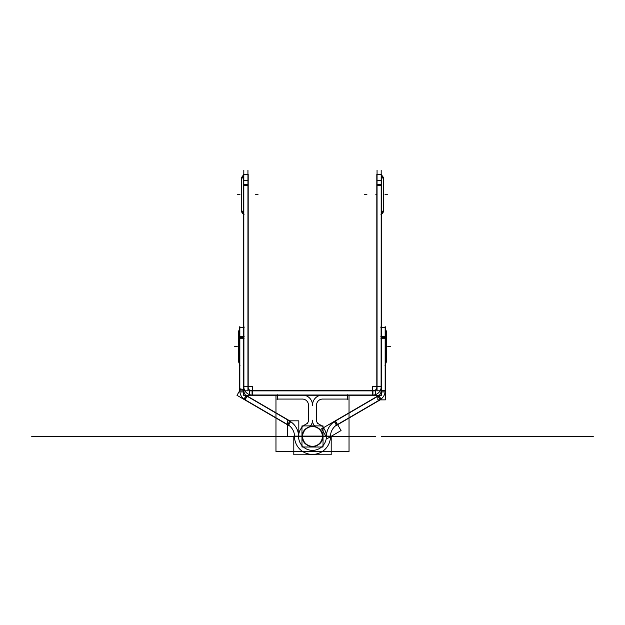 <?xml version="1.0" encoding="UTF-8"?>
<svg xmlns="http://www.w3.org/2000/svg" width="625" height="625" viewBox="0 0 625 625"><rect width="100%" height="100%" fill="white"/><g stroke="black" fill="none" stroke-linecap="round" stroke-linejoin="round"><path stroke-width="0.94" d="M323.031 447.008L323.031 425.898L301.969 425.898L301.969 447.008L323.031 447.008M322.609 437.086A10.125 10.125 0 0 0 312.5 426.328A10.125 10.125 0 0 0 302.391 437.086A10.125 10.125 0 0 1 312.5 426.328A10.125 10.125 0 0 1 322.609 437.086M322.625 436.453C323.25 423.391 301.75 423.391 302.375 436.453C301.75 449.516 323.25 449.516 322.625 436.453L277.375 436.453L322.625 436.453M302.391 435.812A10.125 10.125 0 0 0 312.5 446.578A10.125 10.125 0 0 0 322.609 435.812A10.125 10.125 0 0 1 312.5 446.578A10.125 10.125 0 0 1 302.391 435.812M275.969 395.258L275.969 451.516L349.031 451.516L349.031 395.258M312.5 405.141A10.125 10.125 0 0 1 320.422 395.258A10.125 10.125 0 0 0 312.5 405.141A10.125 10.125 0 0 1 320.422 395.258A10.125 10.125 0 0 0 312.5 405.141A10.125 10.125 0 0 0 304.602 395.258M316.547 420.422A4.031 4.031 0 0 0 318.766 424.016A4.031 4.031 0 0 1 316.547 420.422A4.031 4.031 0 0 0 318.766 424.016A4.031 4.031 0 0 1 316.547 420.422M309.023 427.211A9.875 9.875 0 0 0 304.602 442.375A9.875 9.875 0 0 0 320.398 442.375A9.875 9.875 0 0 0 315.977 427.211M307.594 423.422A13.922 13.922 0 0 0 301.359 444.805A13.922 13.922 0 0 0 323.641 444.805A13.922 13.922 0 0 0 317.406 423.422M318.984 424.117A4.031 4.031 0 0 1 316.555 420.18M316.547 420.727L316.547 404.828M316.555 405.383A6.078 6.078 0 0 1 322.867 399.062M322.125 399.062L348.125 399.062M347.625 399.305L347.625 394.766M302.055 395.016A10.125 10.125 0 0 1 312.492 405.453A10.125 10.125 0 0 1 322.945 395.016M277.375 399.305L277.375 394.766M302.875 399.062L276.875 399.062M308.445 405.383A6.078 6.078 0 0 0 302.133 399.062M308.453 420.727L308.453 404.828M306.016 424.117A4.031 4.031 0 0 0 308.445 420.18M306.234 424.016A4.031 4.031 0 0 0 308.453 420.422M307.836 427.742A8.078 8.078 0 0 0 312.5 420.18A8.078 8.078 0 0 0 317.164 427.742M249.656 390.883L375.344 390.883M377.047 386.516A4.125 4.125 0 0 1 372.688 390.875M377.055 391.008L377.055 170.219M247.945 170.219L247.945 391.008M247.953 386.516A4.125 4.125 0 0 0 252.312 390.875M252.312 395.258L252.312 386.516L243.578 386.516L243.578 395.258L252.312 395.258M243.82 386.758L247.945 386.758M252.07 390.883L252.07 395.008M243.578 390.805L248.188 390.805L248.188 180.562L243.578 180.562L243.578 390.805M243.82 184.609L247.945 184.609M243.82 170.234L243.82 391M243.828 386.5A8.25 8.25 0 0 0 252.336 395.008M249.656 395.008L375.344 395.008M381.172 386.5A8.25 8.25 0 0 1 372.664 395.008M381.18 391L381.18 170.234M381.422 180.562L376.812 180.562L376.812 390.805L381.422 390.805L381.422 174.477L376.812 174.477L376.812 180.562M381.18 386.758L377.055 386.758M377.055 184.609L381.18 184.609M381.422 395.258L381.422 386.516L372.688 386.516L372.688 395.258L381.422 395.258M372.93 395.008L372.93 390.883M375.344 395.258L375.344 390.641L249.656 390.641L249.656 395.258L375.344 395.258M376.812 185.367L381.422 185.367M383.703 209.617A5.391 5.383 180 0 1 381.422 214.328A5.391 5.391 -0 0 0 383.711 209.922A5.391 5.391 180 0 1 381.422 214.328A5.391 5.391 -0 0 0 383.711 209.922L383.711 179.547A5.391 5.391 -0 0 0 381.422 175.133A5.391 5.391 180 0 1 383.711 179.547L380.969 174.852L383.711 179.547L383.711 209.922A5.391 5.391 -0 0 1 381.422 214.328A5.391 5.391 180 0 0 383.703 209.648L380.969 214.617L383.711 209.922M383.711 210.062L383.711 209.898A5.391 5.383 180 0 1 381.422 214.289M383.703 179.844A5.391 5.383 180 0 0 381.422 175.172M243.578 180.562L243.578 174.477L248.188 174.477L248.188 180.562M248.188 185.367L243.578 185.367M243.578 175.172A5.391 5.383 180 0 0 241.289 179.57A5.391 5.391 180 0 1 241.289 179.555A5.391 5.383 180 0 0 241.297 179.844M241.297 179.812L241.289 179.547C241.117 178.078 242.031 176.508 244.031 174.852L241.289 179.547A5.391 5.391 180 0 1 243.578 175.133A5.391 5.391 -0 0 0 241.289 179.547L241.289 209.922A5.391 5.391 180 0 1 241.297 209.617M243.578 214.328A5.391 5.391 180 0 1 241.289 209.922A5.391 5.391 -0 0 0 243.578 214.328A5.391 5.391 180 0 1 241.289 209.922A5.391 5.391 -0 0 0 243.578 214.328A5.391 5.391 180 0 1 241.289 209.922C241.117 211.391 242.031 212.953 244.031 214.617L241.297 209.648A5.391 5.391 180 0 0 243.578 214.328M243.578 214.289A5.391 5.383 180 0 1 241.289 209.891L241.289 179.562A5.391 5.391 -0 0 0 241.289 179.57A5.391 5.391 180 0 1 243.578 175.133A5.391 5.391 -0 0 0 241.289 179.57A5.391 5.391 -0 0 1 243.578 175.133M241.289 179.562L241.289 209.922M381.102 326.305L381.102 392.148M380.859 338.258L385.398 338.258M380.859 336.445L385.398 336.445L385.398 327.594L380.859 327.594M381.102 390.641A6.078 6.078 0 0 1 377.875 396.25M377.844 395.258L377.844 399.875L385.398 399.875L385.398 390.641L381.422 390.641M381.422 390.883L385.156 390.883A10.125 10.125 0 0 1 380.133 399.633L378.086 396.133L380.133 399.633A10.125 10.125 0 0 0 385.156 390.883L381.422 390.883L385.156 390.883A10.125 10.125 0 0 1 380.133 399.633A10.125 10.125 0 0 0 385.156 390.883L381.422 390.883L385.156 390.883M385.398 336.445L385.398 391.953L380.859 391.953M381.422 337.516L385.156 337.516L381.422 337.516M385.156 326.305L385.156 392.148M385.148 390.641A10.125 10.125 0 0 1 379.922 399.75M380.984 399.133L336.398 425.141M378.945 395.633L334.359 421.648M381.109 399.344L378.828 395.422L334.234 421.438L336.523 425.352L381.109 399.344M337.258 424.641L335.211 421.148M341.062 430.555L335.359 420.781L321.609 428.805L327.312 438.578L341.062 430.555M330.477 436.453L326.422 436.453M326.43 436.82A17.719 17.719 0 0 1 335.539 420.961M326.398 435.578A13.922 13.922 0 0 1 312.5 450.375A13.922 13.922 0 0 1 298.602 435.578M331.195 436.094L293.805 436.094L293.805 454.781L331.195 454.781L331.195 436.094M294.523 436.453L298.578 436.453M330.438 435.32A17.977 17.977 0 0 1 312.5 454.422A17.977 17.977 0 0 1 294.562 435.32M287.5 424.5A13.672 13.672 0 0 1 294.523 436.734M289.461 420.961A17.719 17.719 0 0 1 298.57 436.82M287.5 436.758L298.82 436.758L298.82 420.836L287.5 420.836L287.5 436.758M287.742 424.641L289.789 421.148M288.477 425.352L290.766 421.438L246.172 395.422L243.891 399.344L288.477 425.352M244.867 399.633L246.914 396.133A6.078 6.078 0 0 1 245.75 395.258A6.078 6.078 0 0 0 246.914 396.133A6.078 6.078 0 0 1 245.75 395.258A6.078 6.078 0 0 0 246.914 396.133M290.641 421.648L246.055 395.633M247.125 396.25A6.078 6.078 0 0 1 243.898 390.641M243.578 390.414L240.789 388.789L236.984 395.312L244.953 399.961L247.703 395.258M239.844 390.883L243.578 390.883M245.078 399.75A10.125 10.125 0 0 1 239.852 390.641M239.844 392.148L239.844 326.305M244.141 338.258L239.602 338.258M244.141 327.594L239.602 327.594L239.602 336.445L244.141 336.445M243.898 392.148L243.898 326.305M239.602 336.445L239.602 391.953L244.141 391.953M243.578 337.516L239.602 337.516M239.602 345.43L238.586 345.633L238.586 361.914L238.594 345.648M238.586 331.258L238.586 347.547L238.586 331.391L240.008 327.773M239.602 347.734L238.586 347.539M239.844 346.586L238.586 346.586L239.844 346.586L238.586 346.586L239.844 346.586L238.586 346.586L238.586 331.391L239.844 327.953M288.602 425.141L244.016 399.133M330.477 436.734A13.672 13.672 0 0 1 337.5 424.5M386.406 345.648L385.398 345.43M385.156 346.586L386.414 346.586L385.156 346.586L386.414 346.586L385.156 346.586L386.414 346.586L386.414 361.773L386.414 345.633L386.414 361.914M386.414 331.258L386.414 347.547L385.398 347.734M304.016 436.453L320.984 436.453L304.016 436.453M314.969 436.453L312.562 436.453L314.969 436.453M316.273 436.453L312.594 436.453L316.273 436.453M312.5 436.453L365.867 436.453C378.953 436.453 378.953 436.453 365.867 436.453L312.5 436.453L365.867 436.453C378.953 436.453 378.953 436.453 365.867 436.453L312.5 436.453L365.867 436.453C378.953 436.453 378.953 436.453 365.867 436.453L312.5 436.453L365.867 436.453C378.953 436.453 378.953 436.453 365.867 436.453L312.5 436.453M381.422 175.133A5.391 5.391 180 0 1 383.711 179.57A5.391 5.391 -0 0 0 381.422 175.133A5.391 5.391 180 0 1 383.711 179.57L383.711 179.406M372.93 436.453L243.82 436.453L372.93 436.453M381.469 436.453L583.625 436.453C596.984 436.453 596.984 436.453 583.625 436.453L381.469 436.453L583.625 436.453C596.984 436.453 596.984 436.453 583.625 436.453L381.469 436.453L583.625 436.453C596.984 436.453 596.984 436.453 583.625 436.453L381.469 436.453L583.625 436.453C596.984 436.453 596.984 436.453 583.625 436.453L381.469 436.453M415.281 436.453L427.938 436.453L415.281 436.453M557.047 436.453L589.953 436.453L557.047 436.453M243.531 436.453L41.375 436.453C28.016 436.453 28.016 436.453 41.375 436.453L243.531 436.453L41.375 436.453C28.016 436.453 28.016 436.453 41.375 436.453L243.531 436.453L41.375 436.453C28.016 436.453 28.016 436.453 41.375 436.453L243.531 436.453L41.375 436.453C28.016 436.453 28.016 436.453 41.375 436.453L243.531 436.453M197.062 436.453L209.719 436.453L197.062 436.453M35.047 436.453L67.953 436.453L35.047 436.453M31.742 436.453L71.258 436.453L31.742 436.453M553.742 436.453L593.258 436.453L553.742 436.453M312.633 436.453L314.898 436.453L312.633 436.453M376.812 194.734L375.781 194.734L376.812 194.734M387.508 194.734L384.977 194.734L387.508 194.734M366.93 194.734L364.398 194.734L366.93 194.734M314.68 436.453L312.852 436.453L314.68 436.453M248.188 184.609L243.578 184.609M237.492 194.734L240.023 194.734L237.492 194.734M258.07 194.734L255.539 194.734L258.07 194.734M322.414 436.453C309.328 436.453 309.328 436.453 322.414 436.453L375.789 436.453L322.414 436.453C309.328 436.453 309.328 436.453 322.414 436.453L375.789 436.453L322.414 436.453C309.328 436.453 309.328 436.453 322.414 436.453L375.789 436.453L322.414 436.453C309.328 436.453 309.328 436.453 322.414 436.453L375.789 436.453L322.414 436.453M339.188 436.453L285.812 436.453L339.188 436.453M313.711 436.453L308.469 436.453L313.711 436.453M337.32 436.453L287.68 436.453L337.32 436.453M378.086 396.133L380.133 399.633M319.992 436.453L304.68 436.453L319.992 436.453M296.555 436.453C314.516 436.453 314.516 436.453 296.555 436.453C319.742 436.453 319.742 436.453 296.555 436.453C314.516 436.453 314.516 436.453 296.555 436.453C319.742 436.453 319.742 436.453 296.555 436.453C314.516 436.453 314.516 436.453 296.555 436.453C319.742 436.453 319.742 436.453 296.555 436.453C314.516 436.453 314.516 436.453 296.555 436.453C319.742 436.453 319.742 436.453 296.555 436.453M234.703 346.586L237.234 346.586L234.703 346.586M239.602 346.25L238.594 346.312M386.406 346.312L385.398 346.25M390.297 346.586L387.766 346.586L390.297 346.586M376.945 174.477L379.211 174.477M248.055 174.477L245.789 174.477M381 327.594L383.258 327.594M244 327.594L241.742 327.594M240.008 365.391L238.594 361.5M238.586 346.586L238.586 361.773L239.844 365.211M386.406 361.5L384.992 365.391M385.156 365.211L386.414 361.773M386.414 347.539L386.414 331.391L384.992 327.773M386.414 346.586L386.414 331.391L385.156 327.953"/></g></svg>
